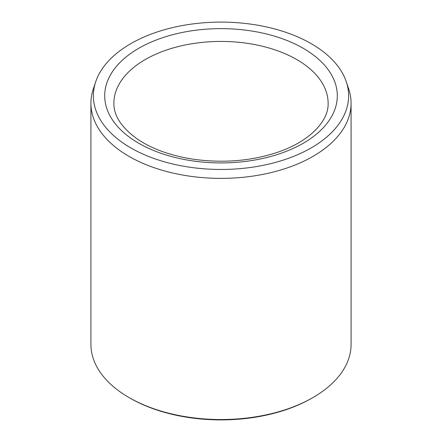<?xml version="1.0" encoding="UTF-8"?>
<svg xmlns="http://www.w3.org/2000/svg" width="442" height="442" viewBox="0 0 442 442"><rect width="100%" height="100%" fill="white"/><g stroke="black" fill="none" stroke-linecap="round" stroke-linejoin="round"><path stroke-width="0.66" d="M130.76 147.877A127.616 73.681 180 0 1 95.693 81.82A127.616 73.681 180 0 1 221 22.1A127.616 73.681 180 0 1 346.307 81.82A127.616 73.681 180 0 1 280.836 160.86A127.616 73.681 180 0 1 130.76 147.877M346.307 81.82L348.721 89.046A130.081 75.101 180 0 1 351.081 103.279L351.081 344.434A130.081 75.101 180 0 1 312.98 397.535L311.897 398.159A128.55 74.217 180 0 1 130.103 398.165A128.55 74.217 180 0 1 130.103 398.159L129.02 397.54A130.081 75.101 180 0 1 129.02 397.535A130.081 75.101 180 0 1 90.919 344.434L90.919 103.279A130.081 75.101 180 0 1 93.279 89.046L95.693 81.82M312.98 397.535A130.081 75.101 180 0 1 129.02 397.54M351.081 103.279A130.081 75.101 180 0 1 270.78 172.662A130.081 75.101 180 0 1 129.02 156.38A130.081 75.101 180 0 1 90.919 103.279M138.76 48.3A116.307 67.151 0 0 0 190.9 160.639A116.307 67.151 0 0 0 333.34 78.4A116.307 67.151 0 0 0 138.76 48.3M145.252 59.543A107.124 61.847 0 0 0 113.876 103.279C113.688 115.589 121.384 127.418 136.959 138.771C151.567 148.766 170.181 155.556 192.811 159.142C222.492 163.352 250.526 161.137 276.919 152.496C309.848 141.6 328.831 120.799 328.124 103.279A107.124 61.847 0 0 0 261.995 46.139A107.124 61.847 0 0 0 145.252 59.543M130.103 398.159L129.02 397.535"/></g></svg>
